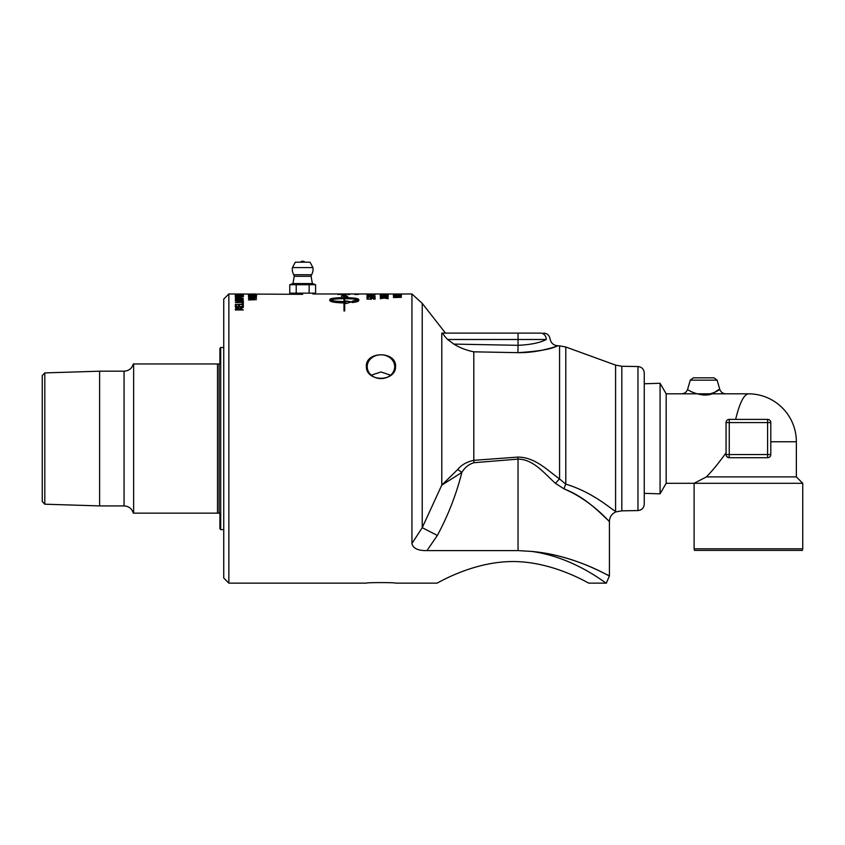 <?xml version="1.0" encoding="UTF-8"?>
<svg xmlns="http://www.w3.org/2000/svg" width="845" height="845" viewBox="0 0 845 845"><rect width="100%" height="100%" fill="white"/><g stroke="black" fill="none" stroke-linecap="round" stroke-linejoin="round"><path stroke-width="1.27" d="M401.375 294.039L393.379 294.292L401.375 294.039M399.917 294.556L394.298 294.863L399.917 294.556M393.379 295.095L394.298 294.789M400.456 294.799L401.375 295.095M394.013 294.504L401.375 294.778L394.013 294.82M398.227 295.718L394.467 295.539L398.227 295.887M398.227 295.528L399.136 295.486M401.375 295.877L393.379 295.433L401.375 295.074L399.136 295.317L401.375 295.877M384.169 293.997L387.506 293.965M380.979 293.965L384.169 293.975M383.355 294.007L357.245 293.965M384.169 294.25L388.214 294.028L383.355 293.975M383.355 294.282L380.229 294.018M411.937 543.504C413.036 548.384 418.043 550.75 426.957 550.602L437.34 535.445L422.236 527.671L411.937 543.504L411.937 293.965L388.214 294.028M388.214 294.546L385.035 294.725L388.214 295.085L380.229 295.074L383.355 294.725L380.229 294.44L388.214 294.44L383.355 294.208M384.169 296.468L388.214 296.035L385.035 296.595L388.214 297.218L380.229 297.208L383.355 296.584L380.229 296.035L384.169 296.711M374.346 293.997L367.797 293.997L374.346 294.049M366.92 293.997L375.233 293.997L366.92 293.997M374.346 294.25L367.797 294.25L374.346 294.377M366.92 294.25L375.233 294.25L366.92 294.25M374.346 294.736L367.797 294.736L374.346 294.947M366.92 294.736L375.233 294.736L366.92 294.736M367.079 296.003L368.019 296.003M368.272 295.866L375.064 296.268L368.019 295.845L368.019 296.563L367.079 296.563L367.079 295.697L368.272 295.697M370.099 299.035L371.451 298.422M367.079 298.391L368.019 298.391M374.071 299.331L374.303 298.718L372.518 298.327L371.367 298.443L371.198 299.489M373.955 298.465L375.233 299.035M370.142 299.183L370.596 298.264L374.451 298.243L375.233 298.729L373.648 299.267L374.303 298.718M368.019 299.183L370.142 298.908M370.997 298.771L367.079 299.183L367.079 298.084L368.019 298.084L368.019 298.908M355.481 294.176L357.857 294.197L355.481 294.261M358.46 294.208L354.879 294.176L358.46 294.208M255.739 294.989L256.648 295.222M255.908 294.683L248.483 295.264L255.739 294.905L248.483 294.609L255.908 295M252.93 299.257L249.592 298.454M249.592 299.943L256.479 299.658L249.592 299.711M252.93 299.088L253.68 299.172M248.483 298.507L256.479 298.148L249.592 298.401L254.271 298.929L249.592 299.658M248.483 299.943L252.93 299.003M243.318 293.965L242.378 294.092M239.41 294.092L242.378 294.049M238.47 294.092L239.41 294.049M243.318 294.092L238.47 294.049M242.536 295.666L243.466 296.025M241.744 296.299L242.547 295.708L241.512 295.349L242.779 295.349L243.466 295.708L242.42 296.13L239.336 296.31L235.396 295.496L242.547 295.708M236.093 295.708L236.917 296.31M235.195 296.025L236.114 295.666M238.311 299.331L236.452 299.32L236.241 300.007L238.575 300.007L238.311 299.331M238.575 300.007L236.241 300.007M242.082 299.257L239.674 299.278L239.462 300.007L242.42 300.007L242.082 299.257M242.42 300.007L239.462 300.007M238.343 299.341L242.673 299.341L243.318 299.964M235.332 300.007L237.128 298.919L240.867 298.824L242.673 299.035L243.318 300.313L235.332 300.313L235.66 299.13L237.128 298.919M242.378 303.175L243.318 303.175M235.332 304.453L242.378 304.453L242.378 302.88L243.318 302.88L243.318 304.549L235.332 304.453M235.332 304.549L242.378 304.147M343.989 301.549L343.989 298.655C337.292 298.697 332.782 299.151 330.469 300.017C332.782 300.936 337.292 301.443 343.989 301.549L343.989 301.845C337.292 301.749 332.782 301.242 330.469 300.324L330.469 300.017M351.467 302.193L345.996 301.211M345.996 301.528L344.697 301.845L345.996 300.904L351.467 301.887L345.996 303.587L345.996 302.922L344.697 302.943L344.697 310.928L343.989 310.928L343.989 302.943C335.37 302.732 330.659 301.961 329.835 300.63L329.835 299.436C330.659 298.327 335.37 297.736 343.989 297.662L343.989 296.215L341.391 296.025L344.221 294.789L347.77 296.479L344.697 296.278L344.697 297.662C353.263 297.736 357.942 298.327 358.745 299.436L358.745 300.63C358.607 301.401 356.463 302.035 352.312 302.531L352.312 301.169L358.111 300.017C355.819 299.162 351.34 298.707 344.697 298.655L344.697 301.549M358.111 300.017L352.312 301.475M358.745 299.743C357.942 298.644 353.263 298.053 344.697 297.968L344.697 297.662M346.767 296.437L344.454 295.106L341.391 296.341M343.989 297.662L343.989 297.968C335.37 298.042 330.659 298.634 329.835 299.743M238.839 308.414L236.526 308.446L236.251 309.471L239.262 309.471L238.839 308.414M239.262 309.471L236.251 309.471M235.332 309.312L235.755 308.425L237.498 308.034L239.843 308.752L243.318 307.538M240.138 309.471L243.318 309.957L235.332 309.957L235.755 308.14L239.843 308.457L243.318 307.242L240.138 308.932L243.318 309.957M242.378 305.288L243.318 305.288M239.41 306.545L242.378 306.841L242.378 304.992L243.318 304.992L243.318 306.978L235.332 306.978L235.332 304.992L236.283 304.992L236.283 306.545L238.47 306.545L238.47 305.087L239.41 305.087L239.41 306.545L242.378 306.545M238.47 305.383L239.41 305.383M236.283 306.545L238.47 306.545M235.332 305.288L236.283 305.288M242.747 301.295L243.487 301.665L242.747 302.362L235.332 302.626L242.589 301.971L241.934 301.19L235.332 301.063L242.747 301.295L243.487 301.971M235.332 301.084L242.747 301M235.332 302.626L242.589 301.665M238.839 297.736L236.251 298.296L239.262 298.296L238.839 297.736M239.103 297.82L243.318 298.549L235.332 298.549L237.498 297.704M235.332 298.549L235.755 297.588L239.843 297.757M242.504 296.775L243.318 296.775M242.504 296.859L236.146 296.775M236.146 296.859L242.504 296.658M235.332 297.07L235.332 296.468L236.146 296.658M240.181 295.053L236.42 294.916L240.181 295.19M240.181 294.979L241.089 294.958M243.318 295.19L241.089 295.222M243.318 294.673L241.089 295.095M243.318 295.327L235.332 294.989L243.318 294.567M243.318 294.356L236.283 294.44M236.283 294.356L243.318 294.282M235.332 294.567L236.283 294.282M253.331 297.493L249.571 297.229L253.331 297.725M248.747 297.387L249.571 297.324M253.331 297.07L254.239 297.017M256.479 297.725L248.483 297.091L256.479 296.553L254.239 296.912L254.239 297.556L256.479 297.725M249.011 296.415L249.592 296.363M248.483 295.475L256.479 295.475L249.592 296.236L256.479 296.415L248.483 296.415L254.81 295.623L248.483 295.623M253.331 294.377L249.571 294.292L253.331 294.461M253.658 294.461L254.239 294.451M256.479 294.451L254.239 294.482M256.479 294.155L254.239 294.398M256.479 294.546L248.483 294.335L256.479 294.102M255.528 293.965L248.483 294.071L255.528 293.965M347.411 294.071L339.31 294.303L347.411 294.071M339.31 294.419L349.492 294.229L338.908 294.039M348.172 294.419L349.492 294.546M337.989 294.556L338.908 294.356M355.069 293.965L312.798 293.965L312.798 293.162M358.396 294.409L354.942 294.525L358.396 294.356M356.928 293.986L354.942 293.965M374.134 297.07L375.064 297.07M366.983 297.472L367.955 297.186M374.134 297.799L374.134 296.753L375.064 296.753L375.064 297.799L369.159 297.039L367.839 297.324L368.082 297.884M372.064 297.387L374.134 297.577M370.701 297.144L372.064 297.123M368.082 297.767L366.91 297.313L370.701 296.901M371.082 295.465L372.053 295.56L371.082 295.465M371.082 295.56L372.053 295.56M384.264 298.084L388.214 298.707L384.221 298.084L380.229 298.686L383.355 297.926L380.229 297.239L384.169 297.789L388.214 297.239L385.035 298.2M383.355 297.989L384.116 298.095M385.035 295.687L383.461 295.687M388.214 295.254L385.035 295.528M384.169 295.613L388.214 295.095M383.355 295.518L380.229 295.095L384.169 295.433M380.229 294.113L384.169 294.176M385.035 294.282L388.214 294.43M388.214 294.113L385.035 294.218M394.488 297.546L401.375 297.334L394.488 297.44M397.826 297.017L393.379 296.194L401.375 296.194L394.488 296.384L399.167 296.775L394.488 297.334M393.379 297.546L397.826 296.827M426.957 550.602L518.038 550.602L531.642 551.426C575.318 557.436 606.583 584.381 606.361 583.145L588.976 583.145C589.44 584.011 554.14 561.566 512.926 561.534C471.721 561.566 436.411 584.011 436.876 583.145L395.566 583.145C396.125 582.416 365.8 582.416 366.36 583.145L228.858 583.145L228.858 293.965L302.668 294.324M366.36 583.145C365.8 582.416 396.125 582.416 395.566 583.145M436.876 583.145C436.411 584.011 471.721 561.566 512.926 561.534C554.14 561.566 589.44 584.011 588.976 583.145M366.36 366.265C365.8 350.992 396.125 350.992 395.566 366.265C396.125 382.267 365.8 382.267 366.36 366.265M644.26 493.343L660.072 493.839L660.072 383.281L644.26 383.767M748.427 550.391L802.317 550.391L802.75 548.796L694.104 548.796L694.537 550.391L748.427 550.391M703.695 395.111C718.715 393.252 724.704 384.897 714.944 392.164C705.353 399.78 686.151 389.841 687.661 389.196C686.636 392.101 684.587 393.643 681.524 393.823L725.866 393.823C722.792 393.643 720.753 392.101 719.729 389.196L717.141 380.155L714.067 377.842L693.322 377.842L690.249 380.155L687.661 389.196M660.072 493.839L666.166 483.287L666.166 393.823L660.072 383.281M666.166 483.287L694.104 483.287L706.399 476.897C712.377 470.792 718.926 462.775 726.056 452.846M735.646 419.384C739.565 403.076 743.832 394.552 748.427 393.823L725.866 393.823M729.256 454.536L726.056 454.536A3.2 3.2 0 0 0 729.256 457.726L729.256 419.384A3.2 3.2 0 0 0 726.056 422.584L770.798 422.584A3.2 3.2 0 0 0 767.598 419.384L767.598 457.726A3.2 3.2 0 0 0 770.798 454.536L729.256 454.536M767.598 457.726L729.256 457.726L726.953 456.744M726.056 422.584L726.056 454.536M767.598 419.384L729.256 419.384M770.798 454.536L770.798 422.584M694.104 548.796L694.104 483.287L802.75 483.287L802.75 548.796M770.798 441.755L796.36 441.755A47.933 47.933 0 0 0 748.427 393.823M706.399 476.897L796.36 476.897L802.75 483.287M228.858 293.965L223.745 299.077L223.745 578.033L228.858 583.145M390.601 375.169L380.958 371.969L371.325 375.169M367.216 366.688A13.742 11.904 0 0 0 380.958 378.592A13.742 11.904 0 0 0 394.7 366.688A13.742 11.904 0 0 0 380.958 354.794A13.742 11.904 0 0 0 367.216 366.688M555.556 483.414L564.133 488.938C587.634 497.863 603.467 516.728 608.326 520.34C614.167 527.914 595.06 501.941 564.133 488.938A10.224 5.007 -74 0 1 565.791 484.153C593.285 492.36 611.59 509.577 615.593 511.383L615.593 511.383C611.611 509.577 593.274 492.371 565.791 484.153L559.57 478.957A10.224 3.264 -48.3 0 0 555.556 483.414C544.74 473.939 533.734 459.247 518.038 459.12L518.038 550.602M565.791 484.153L565.791 346.989L559.57 345.837L559.57 478.957C547.549 470.443 535.308 457.198 517.858 457.092L473.802 460.335L473.982 462.701L518.038 459.12L517.858 457.092M546.24 339.5A6.39 5.64 -90 0 0 540.599 333.11L443.171 333.11C442.569 333.669 444.058 335.803 447.639 339.5L546.24 339.5C551.278 338.518 551.278 338.518 546.24 339.5C540.061 342.795 530.66 344.728 518.038 345.32L517.9 352.661C538.138 351.393 551.109 349.228 556.823 346.154C563.045 343.566 542.786 353.052 517.9 352.661L473.802 351.826L473.802 460.335C466.884 461.782 461.528 464.824 457.715 469.493L461.856 472.45C464.729 467.528 468.764 464.285 473.982 462.701M457.715 469.493L441.787 485.104L461.856 472.45C456.289 494.452 448.114 515.45 437.34 535.445M441.787 333.11L443.171 333.11L441.787 333.11L441.787 485.104L422.236 527.671L422.236 303.355L411.937 293.965M447.639 339.5L453.86 344.095C459.691 347.728 466.345 350.305 473.802 351.826L517.9 352.661M606.773 574.505L609.425 575.846L606.361 583.145M531.642 551.426C577.79 555.63 612.646 578.529 609.213 575.741C606.235 574.875 573.586 555.017 531.642 551.426M559.57 345.837L557.837 345.806C553.496 345.383 550.898 343.028 550.042 338.75L550.042 338.75C549.345 335.275 547.233 333.395 543.705 333.11M540.599 333.11C544.708 333.11 544.708 333.11 540.599 333.11L445.484 333.11L422.236 303.355M549.007 348.562L540.853 350.517M637.975 510.56C641.799 510.137 643.901 508.003 644.26 504.169L644.26 372.941C643.901 369.107 641.799 366.983 637.975 366.55L637.975 510.56L621.825 510.845L621.825 366.265L615.593 365.114L615.593 511.394M223.745 529.625L220.714 529.625L219.911 528.822L219.911 513.158L217.514 513.158L217.514 363.963L133.637 363.963L133.637 513.158L217.514 513.158M219.119 513.158L219.119 363.963L219.911 363.963L219.911 348.288L220.714 347.485L220.714 529.625M219.119 363.963L217.514 363.963M44.806 372.909L99.604 371.198L99.604 505.912L44.806 504.201L44.806 372.909L42.25 375.55L42.25 501.571L44.806 504.201M99.604 371.198L124.057 371.198L124.057 505.912L99.604 505.912M289.761 284.702L292.824 283.582L312.513 283.582L315.586 284.702L296.215 284.702L296.215 293.162L289.761 293.162L289.761 284.702L296.215 284.702M315.586 284.702L315.586 293.162L296.215 293.162M312.904 267.58L310.041 262.193L295.306 262.193L292.444 267.58L312.904 267.58A10.383 10.383 0 0 1 311.562 274.72L293.785 274.72L294.25 276.304L311.097 276.304L312.365 283.582M310.041 262.193L295.306 262.193M309.133 293.162L309.133 284.702M292.539 293.162L292.539 293.965M690.249 380.155L717.141 380.155M453.86 344.095L518.038 345.32L518.038 333.11M386.524 293.965L381.866 293.965M358.111 293.965L356.717 293.965M681.524 393.823L666.166 393.823M796.36 476.897L796.36 441.755M621.825 510.845L615.92 511.88C611.812 513.728 609.646 516.897 609.425 521.386L609.425 575.846M637.975 366.55L621.825 366.265M615.593 365.114L565.791 346.989M220.714 347.485L223.745 347.485M124.057 505.912C128.799 506.208 131.894 508.627 133.341 513.158M133.341 363.963C131.894 368.494 128.799 370.902 124.057 371.198M304.591 261.855A3.2 3.2 0 0 0 300.757 261.855M294.25 276.304L292.983 283.582M292.444 267.58A10.383 10.383 0 0 0 293.785 274.72M311.562 274.72L311.097 276.304"/></g></svg>
